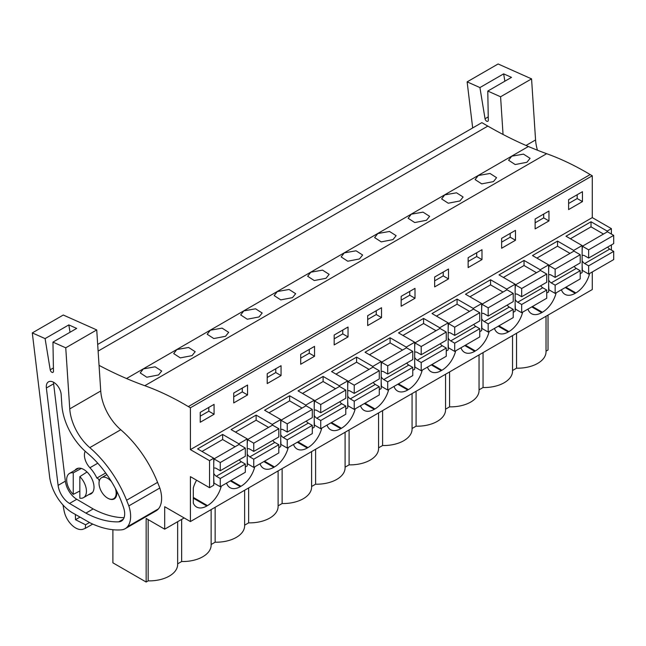 <?xml version="1.0" encoding="UTF-8"?>
<svg xmlns="http://www.w3.org/2000/svg" width="646" height="646" viewBox="0 0 646 646"><rect width="100%" height="100%" fill="white"/><g stroke="black" fill="none" stroke-linecap="round" stroke-linejoin="round"><path stroke-width="0.97" d="M99.056 365.361A447.5 258.368 60 0 0 126.535 378.524A447.525 258.384 60 0 0 144.793 385.71L546.661 153.691A447.525 258.384 60 0 1 528.404 146.505A447.5 258.368 60 0 1 487.835 126.099L481.859 122.643L97.683 344.447M546.661 153.691A301.068 173.822 60 0 1 590.169 174.565L592.277 175.785L190.409 407.804L188.309 406.584L590.169 174.565M611.399 234.054L611.399 228.644L592.277 217.605L592.277 175.785M611.399 250.042L611.399 244.931M611.399 228.644L607.175 231.082L591.025 221.756L565.977 236.218L582.127 245.545L577.904 247.983L573.688 250.414L557.538 241.095L532.482 255.558L548.64 264.876L540.201 269.753L524.043 260.427L498.995 274.889L515.145 284.216L506.706 289.085L490.556 279.758L465.508 294.221L481.658 303.547L477.442 305.986L473.219 308.417L457.069 299.098L432.021 313.56L448.171 322.887L439.732 327.756L423.582 318.43L398.525 332.892L414.684 342.219L410.46 344.657L406.245 347.088L390.087 337.769L365.038 352.231L381.188 361.55L372.75 366.427L356.6 357.101L331.551 371.563L347.701 380.89L339.263 385.759L323.113 376.432L298.064 390.895L314.214 400.221L309.991 402.66L305.776 405.09L289.626 395.772L264.569 410.234L280.727 419.561L272.289 424.43L256.131 415.103L231.082 429.566L247.232 438.892L243.017 441.331L238.794 443.762L222.644 434.435L197.595 448.905L213.745 458.224L213.745 485.251L209.53 487.69L190.409 476.651L190.409 521.556L592.277 289.545L592.277 271.958M548.018 315.095L548.018 350.011L546.023 351.166M526.934 162.275L530.083 158.335L523.486 154.128L511.737 156.203L508.588 160.248L515.201 164.544L526.934 162.275M292.509 297.62L280.776 299.889L274.17 295.593L277.312 291.548L289.069 289.465L295.658 293.68L292.509 297.62M259.022 316.952L247.289 319.221L240.675 314.933L243.825 310.887L255.574 308.804L262.171 313.011L259.022 316.952M459.96 200.946L448.219 203.215L441.614 198.92L444.755 194.874L456.512 192.791L463.101 197.006L459.96 200.946M493.447 181.607L496.588 177.674L489.999 173.459L478.25 175.542L475.101 179.588L481.714 183.876L493.447 181.607M392.978 239.609L381.245 241.879L374.632 237.591L377.781 233.545L389.53 231.462L396.127 235.677L392.978 239.609M426.465 220.278L414.732 222.547L408.127 218.259L411.268 214.214L423.025 212.13L429.614 216.337L426.465 220.278M359.491 258.949L362.632 255.008L356.043 250.793L344.294 252.877L341.145 256.922L347.758 261.218L359.491 258.949M192.048 355.623L195.189 351.682L188.6 347.467L176.843 349.551L173.701 353.596L180.307 357.892L192.048 355.623M225.535 336.283L228.676 332.351L222.087 328.136L210.338 330.219L207.188 334.265L213.802 338.552L225.535 336.283M326.004 278.281L329.145 274.348L322.556 270.133L310.799 272.216L307.657 276.262L314.263 280.55L326.004 278.281M158.553 374.955L146.82 377.224L140.214 372.936L143.355 368.89L155.113 366.807L161.702 371.022L158.553 374.955M144.793 385.71A301.068 173.822 60 0 1 188.309 406.584M592.277 217.605L190.409 449.624L190.409 407.804M568.609 199.679L568.609 209.579L582.458 201.584L582.458 191.692L568.609 199.679M367.679 315.692L381.52 307.698L381.52 317.59L367.679 325.584L367.679 315.692M415.007 298.258L401.166 306.252L401.166 296.353L415.007 288.358L415.007 298.258L409.734 295.214L409.734 291.411M300.697 354.355L314.545 346.369L314.545 356.261L300.697 364.255L300.697 354.355M348.032 336.929L334.184 344.924L334.184 335.024L348.032 327.029L348.032 336.929L342.76 333.885L342.76 330.074M501.635 238.35L515.476 230.356L515.476 240.255L501.635 248.25L501.635 238.35M535.122 219.018L548.963 211.024L548.963 220.916L535.122 228.91L535.122 219.018M448.502 278.927L434.653 286.913L434.653 277.021L448.502 269.027L448.502 278.927L443.229 275.882L443.229 272.071M468.14 257.689L481.989 249.695L481.989 259.587L468.14 267.581L468.14 257.689M233.723 393.026L247.563 385.032L247.563 394.932L233.723 402.926L233.723 393.026M281.05 375.601L267.21 383.587L267.21 373.695L281.05 365.701L281.05 375.601L275.777 372.548L275.777 368.745M214.076 414.264L214.076 404.372L200.228 412.366L200.228 422.258L214.076 414.264L208.803 411.219L208.803 407.416M213.745 458.224L209.53 460.663L190.409 449.624M607.175 231.082L607.175 231.914M582.127 245.545L582.127 272.572L580.213 273.67M548.64 264.876L548.64 291.903L546.726 293.009M515.145 284.216L515.145 311.235L513.231 312.341M481.658 303.547L481.658 330.574L479.744 331.681M448.171 322.887L448.171 349.906L446.257 351.012M414.684 342.219L414.684 369.246L412.77 370.344M381.188 361.55L381.188 388.577L379.275 389.683M347.701 380.89L347.701 407.909L345.788 409.015M314.214 400.221L314.214 427.248L312.301 428.355M280.727 419.561L280.727 446.58L278.814 447.686M247.232 438.892L247.232 465.911L245.319 467.018M589.378 273.629L589.378 274.461A20.511 11.838 120 0 1 575.861 292.929L575.206 293.308A20.511 11.838 120 0 1 564.951 294.326A20.511 11.838 120 0 1 561.431 289.763M360.5 405.777A20.511 11.838 120 0 0 364.013 410.339A20.511 11.838 120 0 0 374.268 409.322L374.93 408.942A20.511 11.838 120 0 0 388.698 389.49M393.987 386.437A20.511 11.838 120 0 0 397.5 391A20.511 11.838 120 0 0 407.755 389.982L408.417 389.603A20.511 11.838 120 0 0 422.193 370.158M293.518 444.44A20.511 11.838 120 0 0 297.039 449.002A20.511 11.838 120 0 0 307.294 447.993L307.948 447.605A20.511 11.838 120 0 0 321.724 428.161M327.005 425.108A20.511 11.838 120 0 0 330.526 429.671A20.511 11.838 120 0 0 340.781 428.653L341.435 428.274A20.511 11.838 120 0 0 355.211 408.821M494.456 328.434A20.511 11.838 120 0 0 497.969 332.997A20.511 11.838 120 0 0 508.224 331.979L508.887 331.6A20.511 11.838 120 0 0 522.654 312.155M527.943 309.103A20.511 11.838 120 0 0 531.456 313.665A20.511 11.838 120 0 0 541.711 312.648L542.374 312.268A20.511 11.838 120 0 0 556.149 292.816M427.474 367.106A20.511 11.838 120 0 0 430.995 371.668A20.511 11.838 120 0 0 441.25 370.651L441.904 370.271A20.511 11.838 120 0 0 455.68 350.818M460.961 347.766A20.511 11.838 120 0 0 464.482 352.328A20.511 11.838 120 0 0 474.737 351.319L475.391 350.931A20.511 11.838 120 0 0 489.167 331.487M226.544 483.111A20.511 11.838 120 0 0 230.057 487.673A20.511 11.838 120 0 0 240.312 486.656L240.974 486.277A20.511 11.838 120 0 0 254.742 466.832M260.031 463.78A20.511 11.838 120 0 0 263.544 468.342A20.511 11.838 120 0 0 273.799 467.324L274.461 466.945A20.511 11.838 120 0 0 288.237 447.492M196.602 480.22A20.511 11.838 120 0 0 193.307 487.924L193.307 503.129A20.511 11.838 120 0 0 196.57 507.013A20.511 11.838 120 0 0 206.825 505.996L207.479 505.616A20.511 11.838 120 0 0 221.255 486.163M190.409 521.556L164.698 506.714L164.698 529.171L184.15 517.947M177.65 521.693L177.65 564.467A28.416 16.408 0 0 1 148.168 580.867L146.149 582.03L146.149 518.463L164.698 529.171M512.536 370.497L516.55 368.18A28.416 16.408 0 0 0 546.023 351.787L546.023 316.249M483.055 352.603L483.055 387.519A28.416 16.408 0 0 0 512.536 371.127L512.536 335.581M483.055 387.519L479.049 389.829M449.568 371.935L449.568 406.851A28.416 16.408 0 0 0 479.049 390.459L479.049 354.912M449.568 406.851L445.562 409.168M416.081 391.274L416.081 426.19A28.416 16.408 0 0 0 445.562 409.79L445.562 374.252M416.081 426.19L412.067 428.5M382.594 410.606L382.594 445.522A28.416 16.408 0 0 0 412.067 429.13L412.067 393.584M382.594 445.522L378.58 447.84M349.098 429.937L349.098 464.854A28.416 16.408 0 0 0 378.58 448.461L378.58 412.923M349.098 464.854L345.093 467.171M315.611 449.277L315.611 484.193A28.416 16.408 0 0 0 345.093 467.801L345.093 432.255M315.611 484.193L311.606 486.503M282.124 468.608L282.124 503.525A28.416 16.408 0 0 0 311.606 487.132L311.606 451.586M282.124 503.525L278.111 505.842M248.637 487.94L248.637 522.856A28.416 16.408 0 0 0 278.111 506.464L278.111 470.926M248.637 522.856L244.624 525.174M215.142 507.28L215.142 542.196A28.416 16.408 0 0 0 244.624 525.804L244.624 490.257M215.142 542.196L211.137 544.505M177.65 563.845L181.655 561.527A28.416 16.408 0 0 0 211.137 545.135L211.137 509.589M146.149 582.03L112.889 562.819L112.889 529.712M582.458 201.584L577.177 198.54L577.177 194.737M577.177 198.54L568.609 203.49M573.688 250.414L573.688 251.254M591.025 221.756L591.025 226.859L570.394 238.77M582.127 270.27L588.651 274.049L588.651 265.837L584.695 263.552A4.764 2.745 -120 0 1 582.127 260.693M588.659 274.041L589.378 274.461M516.55 368.18L516.55 333.263M209.53 487.69L209.53 460.663M148.168 580.867L148.168 519.626M115.303 488.344A12.121 7.001 60 0 1 113.656 498.704A12.121 7.001 60 0 1 107.591 498.106A12.121 7.001 60 0 1 99.678 487.423A12.121 7.001 60 0 1 101.535 477.717A12.121 7.001 60 0 1 107.591 478.315A12.121 7.001 60 0 1 111.459 481.609M79.846 476.643A13.986 8.075 60 0 1 83.536 497.622A13.986 8.075 60 0 1 79.846 498.179L79.846 476.643L87.016 471.984M73.248 494.368L73.248 472.84A13.986 8.075 60 0 0 69.55 473.397A13.986 8.075 60 0 0 73.248 494.368L79.846 491.008M73.248 472.84L81.323 468.447M181.655 561.527L181.655 519.384M238.794 443.762L238.794 444.601M222.644 434.435L222.644 439.538L202.012 451.449M208.803 411.219L200.228 416.169M557.538 241.095L557.538 246.191L536.899 258.101M540.201 269.753L540.201 270.585M548.963 220.916L543.69 217.872L543.69 214.068M543.69 217.872L535.122 222.822M524.043 260.427L524.043 265.53L503.412 277.441M506.706 289.085L506.706 289.917M515.476 240.255L510.203 237.211L510.203 233.4M510.203 237.211L501.635 242.153M490.556 279.758L490.556 284.862L469.925 296.772M473.219 308.417L473.219 309.256M481.989 259.587L476.716 256.543L476.716 252.739M476.716 256.543L468.14 261.493M457.069 299.098L457.069 304.193L436.438 316.112M439.732 327.756L439.732 328.588M443.229 275.882L434.653 280.824M423.582 318.43L423.582 323.533L402.942 335.444M406.245 347.088L406.245 347.928M409.734 295.214L401.166 300.164M390.087 337.769L390.087 342.865L369.455 354.775M372.75 366.427L372.75 367.259M381.52 317.59L376.247 314.545L376.247 310.742M376.247 314.545L367.679 319.495M356.6 357.101L356.6 362.196L335.968 374.115M339.263 385.759L339.263 386.591M342.76 333.885L334.184 338.827M323.113 376.432L323.113 381.536L302.481 393.446M305.776 405.09L305.776 405.93M314.545 356.261L309.272 353.217L309.272 349.413M309.272 353.217L300.697 358.167M289.626 395.772L289.626 400.867L268.986 412.786M272.289 424.43L272.289 425.262M275.777 372.548L267.21 377.498M256.131 415.103L256.131 420.207L235.499 432.117M247.563 394.932L242.29 391.888L242.29 388.084M242.29 391.888L233.723 396.838M603.485 234.046L591.025 226.859M582.127 255.671A4.764 2.745 -120 0 1 582.312 255.541A4.764 2.745 -120 0 1 584.695 255.776L588.651 258.061L613.7 243.599L613.7 235.378L607.434 231.769L582.385 246.231L582.127 250.648M607.676 247.079A4.764 2.745 -120 0 0 609.743 249.09L584.695 263.552M588.651 274.049L613.7 259.587L613.7 251.375L609.743 249.09M588.651 258.061L588.651 249.84L582.385 246.231M582.127 265.716L582.385 270.432M613.7 235.378L588.651 249.84M613.7 251.375L588.651 265.837M569.99 253.385L557.538 246.191M548.64 275.002A4.764 2.745 -120 0 1 548.825 274.873A4.764 2.745 -120 0 1 551.208 275.115L555.156 277.392L580.213 262.93L580.213 254.718L573.947 251.1L548.898 265.563L548.64 269.98M574.189 266.41A4.764 2.745 -120 0 0 576.256 268.421L551.208 282.883L555.156 285.169L555.156 293.389L548.898 289.771L548.64 285.056M555.156 293.389L580.213 278.927L580.213 270.706L576.256 268.421M548.64 280.025A4.764 2.745 -120 0 0 551.208 282.883M555.156 277.392L555.156 269.18L548.898 265.563M580.213 254.718L555.156 269.18M580.213 270.706L555.156 285.169M536.503 272.717L524.043 265.53M515.145 294.342A4.764 2.745 -120 0 1 515.338 294.213A4.764 2.745 -120 0 1 517.712 294.447L521.669 296.732L546.726 282.27L546.726 274.049L540.46 270.432L515.411 284.894L515.145 289.311M540.702 285.742A4.764 2.745 -120 0 0 542.769 287.761L517.712 302.223L521.669 304.508L521.669 312.721L515.411 309.103L515.145 304.387M521.669 312.721L546.726 298.258L546.726 290.038L542.769 287.761M515.145 299.364A4.764 2.745 -120 0 0 517.712 302.223M521.669 296.732L521.669 288.512L515.411 284.894M546.726 274.049L521.669 288.512M546.726 290.038L521.669 304.508M503.016 292.057L490.556 284.862M481.658 313.673A4.764 2.745 -120 0 1 481.843 313.544A4.764 2.745 -120 0 1 484.225 313.778L488.182 316.064L513.231 301.601L513.231 293.389L506.973 289.771L481.916 304.234L481.658 308.651M507.207 305.082A4.764 2.745 -120 0 0 509.274 307.092L484.225 321.555L488.182 323.84L488.182 332.052L481.916 328.443L481.658 323.719M488.182 332.052L513.231 317.59L513.231 309.377L509.274 307.092M481.658 318.696A4.764 2.745 -120 0 0 484.225 321.555M488.182 316.064L488.182 307.851L481.916 304.234M513.231 293.389L488.182 307.851M513.231 309.377L488.182 323.84M469.529 311.388L457.069 304.193M448.171 333.005A4.764 2.745 -120 0 1 448.356 332.884A4.764 2.745 -120 0 1 450.738 333.118L454.695 335.403L479.744 320.933L479.744 312.721L473.478 309.103L448.429 323.565L448.171 327.982M473.72 324.413A4.764 2.745 -120 0 0 475.787 326.424L450.738 340.886L454.695 343.171L454.695 351.392L448.429 347.774L448.171 343.058M454.695 351.392L479.744 336.929L479.744 328.709L475.787 326.424M448.171 338.036A4.764 2.745 -120 0 0 450.738 340.886M454.695 335.403L454.695 327.183L448.429 323.565M479.744 312.721L454.695 327.183M479.744 328.709L454.695 343.171M436.034 330.72L423.582 323.533M414.684 352.345A4.764 2.745 -120 0 1 414.869 352.215A4.764 2.745 -120 0 1 417.251 352.45L421.2 354.735L446.257 340.272L446.257 332.052L439.991 328.443L414.942 342.905L414.684 347.322M440.233 343.745A4.764 2.745 -120 0 0 442.3 345.763L417.251 360.226L421.2 362.511L421.2 370.723L414.942 367.106L414.684 362.39M421.2 370.723L446.257 356.261L446.257 348.049L442.3 345.763M414.684 357.367A4.764 2.745 -120 0 0 417.251 360.226M421.2 354.735L421.2 346.514L414.942 342.905M446.257 332.052L421.2 346.514M446.257 348.049L421.2 362.511M402.547 350.059L390.087 342.865M381.188 371.676A4.764 2.745 -120 0 1 381.382 371.547A4.764 2.745 -120 0 1 383.756 371.781L387.713 374.066L412.77 359.604L412.77 351.392L406.504 347.774L381.455 362.236L381.188 366.653M406.746 363.084A4.764 2.745 -120 0 0 408.813 365.095L383.756 379.557L387.713 381.843L387.713 390.063L381.455 386.445L381.188 381.721M387.713 390.063L412.77 375.592L412.77 367.38L408.813 365.095M381.188 376.699A4.764 2.745 -120 0 0 383.756 379.557M387.713 374.066L387.713 365.854L381.455 362.236M412.77 351.392L387.713 365.854M412.77 367.38L387.713 381.843M369.06 369.391L356.6 362.196M347.701 391.008A4.764 2.745 -120 0 1 347.887 390.887A4.764 2.745 -120 0 1 350.269 391.121L354.226 393.406L379.275 378.944L379.275 370.723L373.017 367.106L347.96 381.568L347.701 385.985M373.251 382.416A4.764 2.745 -120 0 0 375.318 384.435L350.269 398.897L354.226 401.174L354.226 409.394L347.96 405.777L347.701 401.061M354.226 409.394L379.275 394.932L379.275 386.712L375.318 384.435M347.701 396.038A4.764 2.745 -120 0 0 350.269 398.897M354.226 393.406L354.226 385.186L347.96 381.568M379.275 370.723L354.226 385.186M379.275 386.712L354.226 401.174M335.573 388.731L323.113 381.536M314.214 410.347A4.764 2.745 -120 0 1 314.4 410.218A4.764 2.745 -120 0 1 316.782 410.452L320.739 412.737L345.788 398.275L345.788 390.063L339.521 386.445L314.473 400.908L314.214 405.325M339.764 401.755A4.764 2.745 -120 0 0 341.831 403.766L316.782 418.228L320.739 420.514L320.739 428.726L314.473 425.116L314.214 420.393M320.739 428.726L345.788 414.264L345.788 406.051L341.831 403.766M314.214 415.37A4.764 2.745 -120 0 0 316.782 418.228M320.739 412.737L320.739 404.525L314.473 400.908M345.788 390.063L320.739 404.525M345.788 406.051L320.739 420.514M302.078 408.062L289.626 400.867M280.727 429.679A4.764 2.745 -120 0 1 280.913 429.55A4.764 2.745 -120 0 1 283.295 429.792L287.244 432.069L312.301 417.607L312.301 409.394L306.034 405.777L280.986 420.239L280.727 424.656M306.277 421.087A4.764 2.745 -120 0 0 308.344 423.098L283.295 437.56L287.244 439.845L287.244 448.066L280.986 444.448L280.727 439.732M287.244 448.066L312.301 433.603L312.301 425.383L308.344 423.098M280.727 434.71A4.764 2.745 -120 0 0 283.295 437.56M287.244 432.069L287.244 423.857L280.986 420.239M312.301 409.394L287.244 423.857M312.301 425.383L287.244 439.845M268.591 427.394L256.131 420.207M247.232 449.018A4.764 2.745 -120 0 1 247.426 448.889A4.764 2.745 -120 0 1 249.8 449.123L253.757 451.409L278.814 436.946L278.814 428.726L272.547 425.116L247.499 439.579L247.232 443.996M272.79 440.419A4.764 2.745 -120 0 0 274.857 442.437L249.8 456.9L253.757 459.185L253.757 467.397L247.499 463.78L247.232 459.064M253.757 467.397L278.814 452.935L278.814 444.723L274.857 442.437M247.232 454.041A4.764 2.745 -120 0 0 249.8 456.9M253.757 451.409L253.757 443.188L247.499 439.579M278.814 428.726L253.757 443.188M278.814 444.723L253.757 459.185M235.104 446.733L222.644 439.538M213.745 468.35A4.764 2.745 -120 0 1 213.931 468.221A4.764 2.745 -120 0 1 216.313 468.455L220.27 470.74L245.319 456.278L245.319 448.066L239.06 444.448L214.004 458.91L213.745 463.327M239.295 459.758A4.764 2.745 -120 0 0 241.362 461.769L216.313 476.231L220.27 478.516L220.27 486.737L214.004 483.119L213.745 478.395M220.27 486.737L245.319 472.266L245.319 464.054L241.362 461.769M213.745 473.373A4.764 2.745 -120 0 0 216.313 476.231M220.27 470.74L220.27 462.528L214.004 458.91M245.319 448.066L220.27 462.528M245.319 464.054L220.27 478.516M472.678 127.948L467.131 81.864L479.921 87.565L485.041 118.751A2.334 1.349 -120 0 0 486.18 120.842A2.334 1.349 -120 0 0 487.819 121.311A2.334 1.349 -120 0 0 488.303 120.204L487.787 91.07L500.577 96.771L503.048 134.457M504.865 81.21L503.654 73.862L511.519 77.367L487.787 91.07M479.921 87.565L503.654 73.862M467.131 81.864L498.114 63.97L531.561 78.885L500.577 96.771M531.561 78.885L535.566 139.948A37.29 21.528 -120 0 0 537.464 150.227M79.87 517.18L75.493 519.707L85.571 524.778L85.264 528.38L92.725 524.076M85.571 524.778L89.447 522.541M75.493 519.707L75.364 514.515M85.264 528.38L83.197 529.171A16.78 9.69 -120 0 1 64.091 510.841L62.985 504.97M65.747 347.814L96.73 329.928L63.284 315.022L32.3 332.908L49.645 476.918A32.631 18.839 -120 0 0 72.199 512.641L90.198 522.905A107.212 61.903 -120 0 0 121.311 529.857A25.17 14.535 -120 0 0 125.154 528.703A25.17 14.535 -120 0 0 127.48 526.74A27.471 15.859 -120 0 0 128.845 505.891L126.592 500.254A83.907 48.442 -120 0 0 89.778 447.63A37.29 21.528 -120 0 1 69.752 408.878L65.747 347.814L52.956 342.114L53.473 371.256A2.334 1.349 -120 0 1 52.988 372.362A2.334 1.349 -120 0 1 51.349 371.894A2.334 1.349 -120 0 1 50.21 369.803L45.091 338.609L68.823 324.906L76.688 328.41L52.956 342.114M32.3 332.908L45.091 338.609M58.1 485.364A16.521 9.545 -120 0 0 69.526 503.452L85.902 513.126A107.212 61.903 -120 0 0 118.727 521.831A15.892 9.173 -120 0 0 121.383 521.096A15.892 9.173 -120 0 0 123.604 507.675A74.896 43.242 -120 0 0 86.992 452.83A45.365 26.195 -120 0 1 61.863 405.042L61.176 394.585A10.546 6.089 -120 0 0 56.331 384.386A10.546 6.089 -120 0 0 48.474 381.843A10.546 6.089 -120 0 0 46.375 387.988L58.1 485.364L65.351 481.173L53.626 383.805L46.375 387.988M70.034 332.254L68.823 324.906M96.73 329.928L100.736 390.991A37.29 21.528 -120 0 0 120.762 429.743L89.778 447.63M125.154 528.703L156.138 510.816A25.17 14.535 -120 0 0 158.464 508.846A27.471 15.859 -120 0 0 159.828 488.005L157.576 482.368A83.907 48.442 -120 0 0 120.762 429.743M159.828 488.005L128.845 505.891M53.545 382.254A10.546 6.089 -120 0 0 53.626 383.805M65.351 481.173A16.521 9.545 -120 0 0 76.777 499.269L69.526 503.452M85.902 513.126L93.153 508.935L76.777 499.269M93.153 508.935A107.212 61.903 -120 0 0 124.064 517.68M99.137 481.73L99.08 481.763A2.334 1.349 -120 0 0 98.652 479.445A2.334 1.349 -120 0 0 96.835 478.08A22.667 13.09 -120 0 0 89.915 467.752A12.589 7.268 -120 0 1 85.207 451.288M99.08 481.763A12.589 7.268 -120 0 0 99.024 483.079M107.761 498.195A12.589 7.268 -120 0 0 114.221 498.922A12.589 7.268 -120 0 0 116.627 490.895M88.97 494.481A14.454 8.341 -120 0 0 91.021 493.835A14.454 8.341 -120 0 0 93.234 482.255A14.454 8.341 -120 0 0 83.794 469.521A14.454 8.341 -120 0 0 76.575 468.81A14.454 8.341 -120 0 0 74.984 470.264M105.686 472.969L96.835 478.08M487.835 126.099L98.119 351.101M126.535 378.524L528.404 146.505M565.242 287.559L575.206 293.308M575.861 292.929L565.904 287.179M193.307 498.187L206.825 505.996M207.479 505.616L193.307 497.428M531.755 306.898L541.711 312.648M542.374 312.268L532.417 306.519M498.268 326.23L508.224 331.979M508.887 331.6L498.93 325.85M464.781 345.57L474.737 351.319M475.391 350.931L465.435 345.19M431.286 364.901L441.25 370.651M441.904 370.271L431.948 364.522M397.799 384.233L407.755 389.982M408.417 389.603L398.461 383.853M364.312 403.572L374.268 409.322M374.93 408.942L364.974 403.193M330.825 422.904L340.781 428.653M341.435 428.274L331.479 422.524M297.338 442.244L307.294 447.993M307.948 447.605L297.992 441.856M263.843 461.575L273.799 467.324M274.461 466.945L264.505 461.196M230.356 480.907L240.312 486.656M240.974 486.277L231.018 480.527M488.239 116.902L485.041 118.751M535.566 139.948L526.005 145.471M53.408 367.954L50.21 369.803M100.736 390.991L69.752 408.878M157.576 482.368L126.592 500.254M158.464 508.846L127.48 526.74M123.354 519.166L118.727 521.831M97.772 463.214L89.915 467.752M113.656 498.704L115.682 497.541M101.535 477.717L106.873 474.632M83.536 497.622L92.612 492.381M69.55 473.397L78.626 468.156"/></g></svg>
